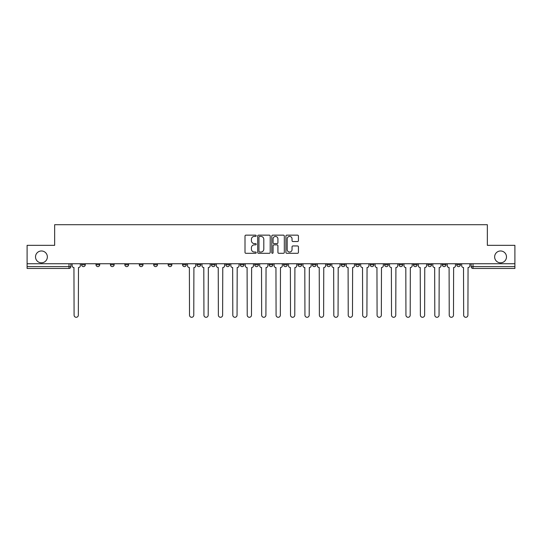 <?xml version="1.0" encoding="UTF-8"?>
<svg xmlns="http://www.w3.org/2000/svg" width="542" height="542" viewBox="0 0 542 542"><rect width="100%" height="100%" fill="white"/><g stroke="black" fill="none" stroke-linecap="round" stroke-linejoin="round"><path stroke-width="0.81" d="M256.203 235.784A0.637 0.637 0 0 0 255.567 235.147L245.919 235.147A0.908 0.908 0 0 0 245.011 236.055L245.011 252.396A0.908 0.908 0 0 0 245.919 253.304L255.567 253.304A0.637 0.637 0 0 0 256.203 252.667A0.637 0.637 0 0 0 255.567 252.03L254.32 252.03A2.906 2.906 0 0 1 251.413 249.124L251.413 247.762A2.906 2.906 0 0 1 254.32 244.862L255.567 244.862A0.637 0.637 0 0 0 256.203 244.225A0.637 0.637 0 0 0 255.567 243.588L254.32 243.588A2.906 2.906 0 0 1 251.413 240.682L251.413 239.32A2.906 2.906 0 0 1 254.32 236.414L255.567 236.414A0.637 0.637 0 0 0 256.203 235.784M494.643 256.894A5.921 5.921 0 0 0 500.564 262.816A5.921 5.921 0 0 0 506.485 256.894A5.921 5.921 0 0 0 500.564 250.973A5.921 5.921 0 0 0 494.643 256.894M35.515 256.894A5.921 5.921 0 0 0 41.436 262.816A5.921 5.921 0 0 0 47.357 256.894A5.921 5.921 0 0 0 41.436 250.973A5.921 5.921 0 0 0 35.515 256.894M456.723 263.737L456.723 264.753L460.422 264.753A1.85 1.85 0 0 1 458.573 266.61A1.85 1.85 0 0 1 456.723 264.753L456.723 263.737M370.152 263.737L370.152 264.753L373.851 264.753A1.85 1.85 0 0 1 372.002 266.61A1.85 1.85 0 0 1 370.152 264.753L370.152 263.737M355.721 263.737L355.721 264.753L359.421 264.753A1.85 1.85 0 0 1 357.571 266.61A1.85 1.85 0 0 1 355.721 264.753L355.721 263.737M341.291 263.737L341.291 264.753L344.997 264.753A1.85 1.85 0 0 1 343.14 266.61A1.85 1.85 0 0 1 341.291 264.753L341.291 263.737M312.436 263.737L312.436 264.753L316.135 264.753A1.85 1.85 0 0 1 314.285 266.61A1.85 1.85 0 0 1 312.436 264.753L312.436 263.737M283.581 264.753L283.581 263.737L283.581 264.753A1.85 1.85 0 0 0 285.431 266.61A1.85 1.85 0 0 1 283.581 264.753L287.28 264.753A1.85 1.85 0 0 1 285.431 266.61A1.85 1.85 0 0 0 287.28 264.753L287.28 263.737L287.28 264.753M269.15 264.753L269.15 263.737L269.15 264.753A1.85 1.85 0 0 0 271 266.61A1.85 1.85 0 0 1 269.15 264.753L272.85 264.753A1.85 1.85 0 0 1 271 266.61M254.72 264.753L254.72 263.737L254.72 264.753A1.85 1.85 0 0 0 256.569 266.61A1.85 1.85 0 0 1 254.72 264.753L258.419 264.753A1.85 1.85 0 0 1 256.569 266.61A1.85 1.85 0 0 0 258.419 264.753L258.419 263.737L258.419 264.753M240.296 263.737L240.296 264.753L243.995 264.753A1.85 1.85 0 0 1 242.145 266.61A1.85 1.85 0 0 1 240.296 264.753L240.296 263.737M225.865 263.737L225.865 264.753L229.564 264.753A1.85 1.85 0 0 1 227.715 266.61A1.85 1.85 0 0 1 225.865 264.753L225.865 263.737M211.434 263.737L211.434 264.753L215.133 264.753A1.85 1.85 0 0 1 213.284 266.61A1.85 1.85 0 0 1 211.434 264.753L211.434 263.737M197.003 264.753L197.003 263.737L197.003 264.753A1.85 1.85 0 0 0 198.86 266.61A1.85 1.85 0 0 1 197.003 264.753L200.709 264.753A1.85 1.85 0 0 1 198.86 266.61M168.149 264.753L168.149 263.737L168.149 264.753A1.85 1.85 0 0 0 169.998 266.61A1.85 1.85 0 0 1 168.149 264.753L171.848 264.753A1.85 1.85 0 0 1 169.998 266.61A1.85 1.85 0 0 0 171.848 264.753L171.848 263.737L171.848 264.753M153.718 264.753L153.718 263.737L153.718 264.753A1.85 1.85 0 0 0 155.568 266.61A1.85 1.85 0 0 1 153.718 264.753L157.417 264.753A1.85 1.85 0 0 1 155.568 266.61A1.85 1.85 0 0 0 157.417 264.753L157.417 263.737L157.417 264.753M139.294 264.753L139.294 263.737L139.294 264.753A1.85 1.85 0 0 0 141.144 266.61A1.85 1.85 0 0 1 139.294 264.753L142.993 264.753A1.85 1.85 0 0 1 141.144 266.61A1.85 1.85 0 0 0 142.993 264.753L142.993 263.737L142.993 264.753M124.863 264.753L124.863 263.737L124.863 264.753A1.85 1.85 0 0 0 126.713 266.61A1.85 1.85 0 0 1 124.863 264.753L128.562 264.753A1.85 1.85 0 0 1 126.713 266.61M110.433 264.753L110.433 263.737L110.433 264.753A1.85 1.85 0 0 0 112.282 266.61A1.85 1.85 0 0 1 110.433 264.753L114.132 264.753A1.85 1.85 0 0 1 112.282 266.61A1.85 1.85 0 0 0 114.132 264.753L114.132 263.737L114.132 264.753M96.009 264.753L96.009 263.737L96.009 264.753A1.85 1.85 0 0 0 97.858 266.61A1.85 1.85 0 0 1 96.009 264.753L99.708 264.753A1.85 1.85 0 0 1 97.858 266.61A1.85 1.85 0 0 0 99.708 264.753L99.708 263.737L99.708 264.753M297.531 241.542A0.908 0.908 0 0 0 298.439 240.634L298.439 236.055A0.908 0.908 0 0 0 297.531 235.147L286.82 235.147A0.908 0.908 0 0 0 285.912 236.055L285.912 252.396A0.908 0.908 0 0 0 286.82 253.304L297.531 253.304A0.908 0.908 0 0 0 298.439 252.396L298.439 246.854A0.908 0.908 0 0 0 297.531 245.946L292.951 245.946A0.908 0.908 0 0 0 292.043 246.854L292.043 249.605A2.425 2.425 0 0 1 289.611 252.03A2.425 2.425 0 0 1 287.185 249.605L287.185 238.846A2.425 2.425 0 0 1 289.611 236.414A2.425 2.425 0 0 1 292.043 238.846L292.043 240.634A0.908 0.908 0 0 0 292.951 241.542L297.531 241.542M27.1 263.737L27.1 245.336L54.661 245.336L54.661 224.706L487.339 224.706L487.339 245.336L514.9 245.336L514.9 263.737L27.1 263.737L27.1 266.61L70.846 266.61L70.846 263.737L70.846 266.61A1.85 1.85 0 0 1 68.997 268.459L27.1 268.459L27.1 266.61M270.207 236.055A0.908 0.908 0 0 0 269.299 235.147L258.588 235.147A0.908 0.908 0 0 0 257.68 236.055L257.68 252.396A0.908 0.908 0 0 0 258.588 253.304L269.299 253.304A0.908 0.908 0 0 0 270.207 252.396L270.207 236.055M272.701 235.147L283.412 235.147A0.908 0.908 0 0 1 284.32 236.055L284.32 252.396A0.908 0.908 0 0 1 283.412 253.304L278.832 253.304A0.908 0.908 0 0 1 277.924 252.396L277.924 245.77A0.908 0.908 0 0 0 277.016 244.862L273.974 244.862A0.908 0.908 0 0 0 273.066 245.77L273.066 252.667A0.637 0.637 0 0 1 272.43 253.304A0.637 0.637 0 0 1 271.793 252.667L271.793 236.055A0.908 0.908 0 0 1 272.701 235.147M471.154 263.737L471.154 266.61L514.9 266.61L514.9 268.459L473.003 268.459A1.85 1.85 0 0 1 471.154 266.61L471.154 263.737M514.9 263.737L514.9 266.61M460.422 263.737L460.422 264.753L460.422 263.737M445.991 263.737L445.991 264.753A1.85 1.85 0 0 1 444.142 266.61A1.85 1.85 0 0 1 442.292 264.753L445.991 264.753M442.292 263.737L442.292 264.753M431.567 263.737L431.567 264.753A1.85 1.85 0 0 1 429.718 266.61A1.85 1.85 0 0 1 427.868 264.753L431.567 264.753M427.868 263.737L427.868 264.753M417.137 263.737L417.137 264.753A1.85 1.85 0 0 1 415.287 266.61A1.85 1.85 0 0 1 413.438 264.753L417.137 264.753M413.438 263.737L413.438 264.753M402.706 263.737L402.706 264.753A1.85 1.85 0 0 1 400.856 266.61A1.85 1.85 0 0 1 399.007 264.753L402.706 264.753M399.007 263.737L399.007 264.753M388.282 263.737L388.282 264.753A1.85 1.85 0 0 1 386.432 266.61A1.85 1.85 0 0 1 384.583 264.753L388.282 264.753M384.583 263.737L384.583 264.753M373.851 263.737L373.851 264.753A1.85 1.85 0 0 1 372.002 266.61M359.421 263.737L359.421 264.753M344.997 264.753L344.997 263.737L344.997 264.753A1.85 1.85 0 0 1 343.14 266.61M330.566 263.737L330.566 264.753A1.85 1.85 0 0 1 328.716 266.61A1.85 1.85 0 0 1 326.867 264.753A1.85 1.85 0 0 0 328.716 266.61A1.85 1.85 0 0 0 330.566 264.753L326.867 264.753L326.867 263.737M316.135 264.753L316.135 263.737L316.135 264.753A1.85 1.85 0 0 1 314.285 266.61M301.704 263.737L301.704 264.753A1.85 1.85 0 0 1 299.855 266.61A1.85 1.85 0 0 1 298.005 264.753A1.85 1.85 0 0 0 299.855 266.61M298.005 263.737L298.005 264.753L301.704 264.753M272.85 263.737L272.85 264.753L272.85 263.737M243.995 264.753L243.995 263.737L243.995 264.753A1.85 1.85 0 0 1 242.145 266.61M229.564 264.753L229.564 263.737L229.564 264.753A1.85 1.85 0 0 1 227.715 266.61M215.133 264.753L215.133 263.737L215.133 264.753A1.85 1.85 0 0 1 213.284 266.61M200.709 263.737L200.709 264.753L200.709 263.737M186.279 264.753L186.279 263.737L186.279 264.753A1.85 1.85 0 0 1 184.429 266.61A1.85 1.85 0 0 1 182.579 264.753L186.279 264.753A1.85 1.85 0 0 1 184.429 266.61M182.579 263.737L182.579 264.753M128.562 263.737L128.562 264.753L128.562 263.737M85.277 264.753L85.277 263.737L85.277 264.753A1.85 1.85 0 0 1 83.427 266.61A1.85 1.85 0 0 1 81.578 264.753L85.277 264.753A1.85 1.85 0 0 1 83.427 266.61M81.578 263.737L81.578 264.753M68.997 263.737L68.997 268.459A1.85 1.85 0 0 0 70.846 266.61M259.584 236.414A0.637 0.637 0 0 0 258.947 237.05L258.947 251.393A0.637 0.637 0 0 0 259.584 252.03L260.898 252.03A2.906 2.906 0 0 0 263.805 249.124L263.805 239.32A2.906 2.906 0 0 0 260.898 236.414L259.584 236.414M277.924 238.893A2.425 2.425 0 0 0 275.492 236.461A2.425 2.425 0 0 0 273.066 238.893L273.066 242.68A0.908 0.908 0 0 0 273.974 243.588L277.016 243.588A0.908 0.908 0 0 0 277.924 242.68L277.924 238.893M72.1 263.737L72.1 265.682A1.85 1.85 0 0 0 73.949 267.531L74.085 315.166A2.127 2.127 0 0 0 76.212 317.294A2.127 2.127 0 0 0 78.339 315.166L78.482 267.531A1.85 1.85 0 0 0 80.331 265.682L80.331 263.737M187.525 263.737L187.525 265.682A1.85 1.85 0 0 0 189.375 267.531L189.517 315.166A2.127 2.127 0 0 0 191.644 317.294A2.127 2.127 0 0 0 193.772 315.166L193.907 267.531A1.85 1.85 0 0 0 195.757 265.682L195.757 263.737M201.956 263.737L201.956 265.682A1.85 1.85 0 0 0 203.806 267.531L203.941 315.166A2.127 2.127 0 0 0 206.068 317.294A2.127 2.127 0 0 0 208.196 315.166L208.338 267.531A1.85 1.85 0 0 0 210.188 265.682L210.188 263.737M216.387 263.737L216.387 265.682A1.85 1.85 0 0 0 218.236 267.531L218.372 315.166A2.127 2.127 0 0 0 220.499 317.294A2.127 2.127 0 0 0 222.627 315.166L222.769 267.531A1.85 1.85 0 0 0 224.618 265.682L224.618 263.737M230.811 263.737L230.811 265.682A1.85 1.85 0 0 0 232.66 267.531L232.803 315.166A2.127 2.127 0 0 0 234.93 317.294A2.127 2.127 0 0 0 237.057 315.166L237.193 267.531A1.85 1.85 0 0 0 239.042 265.682L239.042 263.737M245.241 263.737L245.241 265.682A1.85 1.85 0 0 0 247.091 267.531L247.227 315.166A2.127 2.127 0 0 0 249.354 317.294A2.127 2.127 0 0 0 251.481 315.166L251.623 267.531A1.85 1.85 0 0 0 253.473 265.682L253.473 263.737M259.672 263.737L259.672 265.682A1.85 1.85 0 0 0 261.522 267.531L261.657 315.166A2.127 2.127 0 0 0 263.785 317.294A2.127 2.127 0 0 0 265.912 315.166L266.054 267.531A1.85 1.85 0 0 0 267.904 265.682L267.904 263.737M274.096 263.737L274.096 265.682A1.85 1.85 0 0 0 275.946 267.531L276.088 315.166A2.127 2.127 0 0 0 278.215 317.294A2.127 2.127 0 0 0 280.343 315.166L280.478 267.531A1.85 1.85 0 0 0 282.328 265.682L282.328 263.737M288.527 263.737L288.527 265.682A1.85 1.85 0 0 0 290.377 267.531L290.519 315.166A2.127 2.127 0 0 0 292.646 317.294A2.127 2.127 0 0 0 294.773 315.166L294.909 267.531A1.85 1.85 0 0 0 296.759 265.682L296.759 263.737M302.958 263.737L302.958 265.682A1.85 1.85 0 0 0 304.807 267.531L304.943 315.166A2.127 2.127 0 0 0 307.07 317.294A2.127 2.127 0 0 0 309.197 315.166L309.34 267.531A1.85 1.85 0 0 0 311.189 265.682L311.189 263.737M317.382 263.737L317.382 265.682A1.85 1.85 0 0 0 319.231 267.531L319.373 315.166A2.127 2.127 0 0 0 321.501 317.294A2.127 2.127 0 0 0 323.628 315.166L323.764 267.531A1.85 1.85 0 0 0 325.613 265.682L325.613 263.737M331.812 263.737L331.812 265.682A1.85 1.85 0 0 0 333.662 267.531L333.804 315.166A2.127 2.127 0 0 0 335.932 317.294A2.127 2.127 0 0 0 338.059 315.166L338.194 267.531A1.85 1.85 0 0 0 340.044 265.682L340.044 263.737M346.243 263.737L346.243 265.682A1.85 1.85 0 0 0 348.093 267.531L348.228 315.166A2.127 2.127 0 0 0 350.356 317.294A2.127 2.127 0 0 0 352.483 315.166L352.625 267.531A1.85 1.85 0 0 0 354.475 265.682L354.475 263.737M360.667 263.737L360.667 265.682A1.85 1.85 0 0 0 362.523 267.531L362.659 315.166A2.127 2.127 0 0 0 364.786 317.294A2.127 2.127 0 0 0 366.914 315.166L367.049 267.531A1.85 1.85 0 0 0 368.906 265.682L368.906 263.737M375.098 263.737L375.098 265.682A1.85 1.85 0 0 0 376.947 267.531L377.09 315.166A2.127 2.127 0 0 0 379.217 317.294A2.127 2.127 0 0 0 381.344 315.166L381.48 267.531A1.85 1.85 0 0 0 383.329 265.682L383.329 263.737M389.529 263.737L389.529 265.682A1.85 1.85 0 0 0 391.378 267.531L391.514 315.166A2.127 2.127 0 0 0 393.641 317.294A2.127 2.127 0 0 0 395.768 315.166L395.911 267.531A1.85 1.85 0 0 0 397.76 265.682L397.76 263.737M403.959 263.737L403.959 265.682A1.85 1.85 0 0 0 405.809 267.531L405.944 315.166A2.127 2.127 0 0 0 408.072 317.294A2.127 2.127 0 0 0 410.199 315.166L410.341 267.531A1.85 1.85 0 0 0 412.191 265.682L412.191 263.737M418.383 263.737L418.383 265.682A1.85 1.85 0 0 0 420.233 267.531L420.375 315.166A2.127 2.127 0 0 0 422.503 317.294A2.127 2.127 0 0 0 424.63 315.166L424.765 267.531A1.85 1.85 0 0 0 426.615 265.682L426.615 263.737M432.814 263.737L432.814 265.682A1.85 1.85 0 0 0 434.664 267.531L434.799 315.166A2.127 2.127 0 0 0 436.927 317.294A2.127 2.127 0 0 0 439.054 315.166L439.196 267.531A1.85 1.85 0 0 0 441.046 265.682L441.046 263.737M447.245 263.737L447.245 265.682A1.85 1.85 0 0 0 449.094 267.531L449.23 315.166A2.127 2.127 0 0 0 451.357 317.294A2.127 2.127 0 0 0 453.485 315.166L453.627 267.531A1.85 1.85 0 0 0 455.476 265.682L455.476 263.737M461.669 263.737L461.669 265.682A1.85 1.85 0 0 0 463.518 267.531L463.661 315.166A2.127 2.127 0 0 0 465.788 317.294A2.127 2.127 0 0 0 467.915 315.166L468.051 267.531A1.85 1.85 0 0 0 469.9 265.682L469.9 263.737M473.003 263.737L473.003 268.459"/></g></svg>
